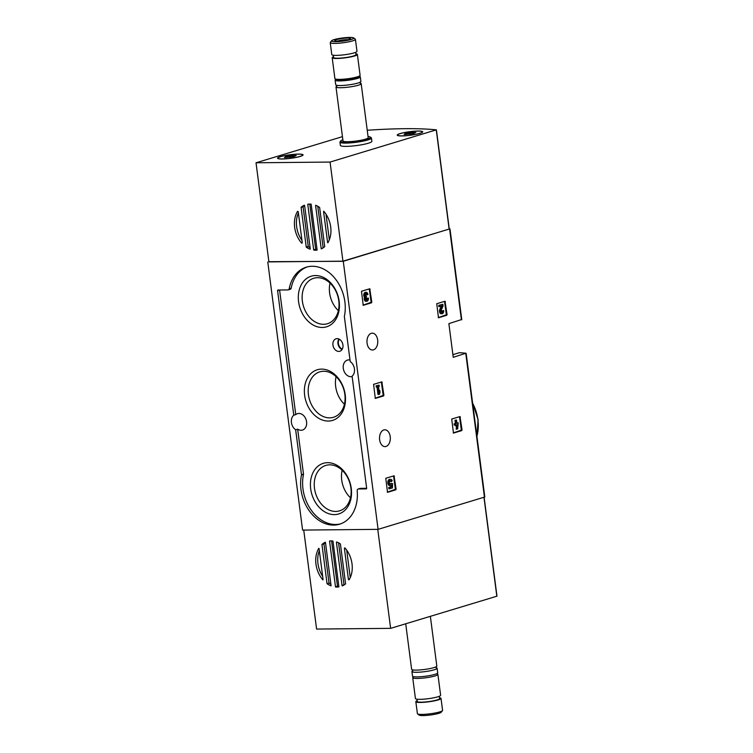 <?xml version="1.0" encoding="UTF-8"?>
<svg xmlns="http://www.w3.org/2000/svg" width="753" height="753" viewBox="0 0 753 753"><rect width="100%" height="100%" fill="white"/><g stroke="black" fill="none" stroke-linecap="round" stroke-linejoin="round"><path stroke-width="1.13" d="M447.066 314.528L446.745 315.272L438.491 317.757L436.74 303.723L444.995 301.238L447.066 314.528L438.237 317.634M371.803 302.066L371.483 302.81L363.228 305.304L361.478 291.26L369.742 288.776L371.803 302.066L362.984 305.172M461.542 319.564L448.873 323.639L453.24 357.299L465.909 353.232A147.635 20.83 -7.4 0 0 459.471 352.677L452.901 354.663M268.877 261.696L343.274 261.291L449.757 228.865A147.635 20.83 -7.4 0 0 449.259 228.818M343.274 261.291L378.091 529.35L484.81 497.008L466.145 353.317M373.45 349.844A8.415 5.393 89.4 0 0 377.742 340.751A8.415 5.393 89.4 0 0 372.293 333.165A8.415 5.393 89.4 0 0 366.975 341.636A8.415 5.393 89.4 0 0 372.453 349.994A8.415 5.393 89.4 0 0 373.45 349.844M385.997 446.463A8.415 5.393 89.4 0 0 390.289 437.371A8.415 5.393 89.4 0 0 384.839 429.794A8.415 5.393 89.4 0 0 379.521 438.255A8.415 5.393 89.4 0 0 384.999 446.614A8.415 5.393 89.4 0 0 385.997 446.463M396.097 489.083L395.777 489.827L387.522 492.311L385.771 478.277L394.026 475.792L396.097 489.083L387.268 492.189M383.898 395.174L383.578 395.918L375.323 398.403L373.573 384.359L381.827 381.875L383.898 395.174L375.069 398.271M462.041 429.859L461.721 430.603L453.466 433.088L451.715 419.045L459.979 416.56L462.041 429.859L453.221 432.956M267.776 262.025L302.593 530.084L378.091 529.35M344.366 316.627L350.211 361.6A8.575 6.466 -106.8 0 1 354.437 368.857A8.575 6.466 -106.8 0 1 352.103 376.171L366.655 488.264A0.631 0.48 73.2 0 1 366.25 488.895L358.419 488.97A1.901 1.44 73.2 0 0 357.195 490.758A36.511 27.532 73.2 0 1 339.556 524.201A36.511 27.532 73.2 0 1 310.255 512.153A36.511 27.532 73.2 0 1 301.492 475.002A0.631 0.48 73.2 0 0 301.501 474.748L295.656 429.775A8.575 6.466 -106.8 0 1 293.764 415.195L277.584 290.639A0.631 0.48 73.2 0 1 277.998 290.018L288.004 289.914A1.901 1.44 73.2 0 0 289.199 288.747A36.511 27.532 73.2 0 1 306.311 267.174A36.511 27.532 73.2 0 1 335.612 279.222A36.511 27.532 73.2 0 1 344.375 316.373A0.631 0.48 73.2 0 0 344.366 316.627M352.15 376.575A8.575 6.466 73.2 0 1 343.641 370.062A8.575 6.466 73.2 0 1 347.378 360.113A8.575 6.466 73.2 0 1 350.004 360.038M293.764 415.195L295.76 414.592A8.575 6.466 73.2 0 1 297.52 413.651A8.575 6.466 73.2 0 1 306.575 421.793A8.575 6.466 73.2 0 1 302.48 430.057A8.575 6.466 73.2 0 1 297.651 429.172L295.656 429.775M359.83 488.546A1.901 1.44 73.2 0 1 360.414 488.368L358.419 488.97M366.664 488.302L360.414 488.368M288.305 289.867L290.3 289.265A1.901 1.44 73.2 0 0 291.195 288.145A36.511 27.532 73.2 0 1 307.318 266.891M295.76 414.592L279.589 290.037A0.631 0.48 73.2 0 1 279.579 289.999M340.544 523.872A36.511 27.532 73.2 0 1 311.846 511.023A36.511 27.532 73.2 0 1 303.487 474.399A0.631 0.48 73.2 0 0 303.497 474.145L297.651 429.172M342.926 344.978A6.504 4.904 -106.8 0 0 336.243 338.746A6.504 4.904 -106.8 0 0 333.24 346.446A6.504 4.904 -106.8 0 0 340.008 351.19A6.504 4.904 -106.8 0 0 342.926 344.978M351.274 488.452A26.449 19.945 -106.8 0 0 317.917 466.258A26.449 19.945 -106.8 0 0 323.762 511.24A26.449 19.945 -106.8 0 0 351.274 488.452M339.161 301.322A26.449 19.945 -106.8 0 0 305.803 279.128A26.449 19.945 -106.8 0 0 311.648 324.101A26.449 19.945 -106.8 0 0 339.161 301.322M345.222 394.892A26.449 19.945 -106.8 0 0 311.864 372.697A26.449 19.945 -106.8 0 0 317.7 417.67A26.449 19.945 -106.8 0 0 345.222 394.892M336.092 376.669A23.729 17.893 -106.8 0 0 344.422 404.239M344.846 394.393A23.729 17.893 -106.8 0 0 319.771 371.85A23.729 17.893 -106.8 0 0 309.511 399.749A23.729 17.893 -106.8 0 0 333.504 417.284A23.729 17.893 -106.8 0 0 344.846 394.393M330.03 283.1A23.729 17.893 -106.8 0 0 338.361 310.669M338.784 300.824A23.729 17.893 -106.8 0 0 313.719 278.281A23.729 17.893 -106.8 0 0 303.45 306.179A23.729 17.893 -106.8 0 0 327.451 323.715A23.729 17.893 -106.8 0 0 338.784 300.824M342.144 470.23A23.729 17.893 -106.8 0 0 350.474 497.799M350.898 487.953A23.729 17.893 -106.8 0 0 325.823 465.42A23.729 17.893 -106.8 0 0 315.563 493.309A23.729 17.893 -106.8 0 0 339.556 510.854A23.729 17.893 -106.8 0 0 350.898 487.953M393.546 475.924L395.363 489.092M392.454 487.916L392.577 483.614L391.541 483.482A1.807 1.158 -90.6 0 1 390.591 484.292A1.807 1.158 -90.6 0 1 389.405 482.494A1.807 1.158 -90.6 0 1 390.553 480.678A1.807 1.158 -90.6 0 1 391.551 481.544L392.162 480.546A3.163 2.033 -90.6 0 0 390.543 479.322A3.163 2.033 -90.6 0 0 388.539 482.504A3.163 2.033 -90.6 0 0 390.6 485.657A3.163 2.033 -90.6 0 0 391.72 485.111L391.673 486.862L389.452 487.53L389.612 488.772L392.454 487.916M390.186 480.772A1.807 1.158 -90.6 0 1 390.826 481.553L391.551 481.544M390.816 483.492A1.807 1.158 -90.6 0 1 390.223 484.207M390.6 485.657L389.866 485.657A3.163 2.033 -90.6 0 1 387.804 482.513A3.163 2.033 -90.6 0 1 389.809 479.322L390.543 479.322M389.612 488.772L388.887 488.782L388.717 487.539L390.939 486.871L390.976 485.591M390.939 486.871L391.673 486.862M388.717 487.539L389.452 487.53M369.262 288.907L371.078 302.075M367.596 298.301L368.396 298.066L367.596 298.301A1.45 0.932 -90.6 0 1 366.702 300.033A1.45 0.932 -90.6 0 1 365.986 299.534A1.271 0.809 -90.6 0 1 366.438 297.454L366.278 296.211A1.271 0.809 -90.6 0 1 366.212 293.576A1.45 0.932 -90.6 0 1 367.135 294.752L367.925 294.508A2.711 1.741 -90.6 0 0 366.193 292.315A2.711 1.741 -90.6 0 0 364.565 294.169A2.711 1.741 -90.6 0 0 365.186 297.19L364.452 297.2A2.711 1.741 -90.6 0 1 363.84 294.178A2.711 1.741 -90.6 0 1 365.469 292.324L366.193 292.315M366.862 298.31A1.45 0.932 -90.6 0 1 366.334 299.91M365.807 296.136L366.542 296.127M365.845 293.698A1.45 0.932 -90.6 0 1 366.4 294.762L367.135 294.752M368.396 298.066A2.711 1.741 -90.6 0 1 366.711 301.294L365.977 301.304A2.711 1.741 -90.6 0 1 364.452 299.939A2.711 1.741 -90.6 0 1 364.452 297.2M366.711 301.294A2.711 1.741 -90.6 0 1 365.177 299.929A2.711 1.741 -90.6 0 1 365.186 297.19M381.347 382.016L383.164 395.174M379.521 394.224L380.03 392.228L379.794 390.449L379.286 392.454L378.533 386.59L379.267 386.364L379.107 385.122L376.829 385.809L376.989 387.051L377.733 386.826L378.721 394.468L379.521 394.224M379.041 390.553L379.794 390.449M376.989 387.051L376.265 387.061L376.105 385.818L379.107 385.122M376.105 385.818L376.829 385.809M378.721 394.468L377.997 394.478L377.027 387.042M444.515 301.369L446.331 314.538M442.858 310.763L443.649 310.528L442.858 310.763A1.45 0.932 -90.6 0 1 441.955 312.486A1.45 0.932 -90.6 0 1 441.126 311.714A1.45 0.932 -90.6 0 1 441.183 310.198L443.065 306.029L442.839 304.306L439.432 305.341L439.592 306.584L442.171 305.803L440.514 309.464A2.711 1.741 -90.6 0 0 440.401 312.297A2.711 1.741 -90.6 0 0 441.973 313.756A2.711 1.741 -90.6 0 0 443.649 310.528M442.124 310.773A1.45 0.932 -90.6 0 1 441.587 312.373M439.592 306.584L438.858 306.593L438.698 305.351L442.839 304.306M438.698 305.351L439.432 305.341M441.973 313.756L441.239 313.766A2.711 1.741 -90.6 0 1 439.677 312.297A2.711 1.741 -90.6 0 1 439.79 309.474L441.324 306.057M459.49 416.701L461.316 429.859M457.664 428.909L458.238 422.828L456.93 423.224L456.516 420.033L455.716 420.268L456.13 423.468L454.821 423.864L454.981 425.106L456.29 424.711L456.469 426.047L457.259 425.803L457.598 424.316L456.873 429.154L457.664 428.909M456.902 423.017L458.238 422.828M454.981 425.106L454.257 425.116L454.097 423.873L455.405 423.478L454.981 420.278L456.516 420.033M454.981 420.278L455.716 420.268M455.405 423.478L456.13 423.468M454.097 423.873L454.821 423.864M456.469 426.047L455.734 426.047L455.593 424.927M456.873 429.154L456.139 429.163L456.619 426M322.67 576.356A23.494 17.714 73.2 0 1 319.338 550.707M322.924 579.932A23.494 17.714 73.2 0 1 318.82 548.297A0.631 0.48 73.2 0 1 319.093 548.805L323.065 579.424A0.631 0.48 73.2 0 1 322.924 579.932M344.978 547.958A23.494 17.714 73.2 0 1 349.11 579.772A0.631 0.48 73.2 0 1 348.394 579.179L344.422 548.56A0.631 0.48 73.2 0 1 344.978 547.958M336.61 541.962A23.494 17.714 73.2 0 1 340.375 543.911A0.631 0.48 73.2 0 1 340.431 544.108L345.571 583.697A0.631 0.48 73.2 0 1 345.571 583.895A23.494 17.714 73.2 0 1 342.323 585.909A0.631 0.48 73.2 0 1 342.013 585.373L336.44 542.508A0.631 0.48 73.2 0 1 336.61 541.962M321.945 544.475A23.494 17.714 73.2 0 1 325.324 542.216A0.631 0.48 73.2 0 1 325.484 542.612L331.047 585.476A0.631 0.48 73.2 0 1 330.991 585.872A23.494 17.714 73.2 0 1 327.037 583.679L321.945 544.475L323.941 543.873A23.494 17.714 73.2 0 1 325.484 542.668M330.887 584.253A23.494 17.714 73.2 0 1 329.033 583.076L327.037 583.679M338.859 586.907A23.494 17.714 73.2 0 1 335.556 586.992A0.631 0.48 73.2 0 1 335.48 586.738L329.579 541.266A0.631 0.48 73.2 0 1 329.588 541.012A23.494 17.714 73.2 0 1 332.901 541.03A0.631 0.48 73.2 0 1 332.995 541.322L338.878 586.615A0.631 0.48 73.2 0 1 338.859 586.907M338.859 586.446A23.494 17.714 73.2 0 1 337.551 586.389L335.556 586.992M323.941 543.873L329.033 583.076M344.065 584.987A0.631 0.48 73.2 0 1 344.008 584.77L338.558 542.838M337.551 586.389A0.631 0.48 73.2 0 1 337.476 586.135L331.602 540.927M350.258 577.56L346.7 550.132M303.732 530.065L316.589 629.066L390.628 628.35L496.971 596.178L484.038 497.319M377.771 529.35L390.628 628.35M417.143 700.667A12.697 1.788 -7.4 0 0 415.835 701.674L417.388 713.637A12.697 1.788 -7.4 0 0 417.548 713.872L419.167 715.096A11.239 1.591 -7.4 0 0 427.271 715.35A11.239 1.591 -7.4 0 0 438.792 713.355A11.239 1.591 -7.4 0 0 441.23 712.225L442.482 710.634A12.697 1.788 -7.4 0 0 442.576 710.371L441.023 698.398A12.697 1.788 -7.4 0 0 439.498 697.767M417.548 713.872A12.697 1.788 -7.4 0 0 426.706 714.164A12.697 1.788 -7.4 0 0 439.724 711.905A12.697 1.788 -7.4 0 0 442.482 710.634M415.835 701.674A12.697 1.788 -7.4 0 0 424.297 702.267A12.697 1.788 -7.4 0 0 438.171 699.942A12.697 1.788 -7.4 0 0 441.023 698.398M416.955 699.189L417.247 701.485A11.267 1.591 -7.4 0 0 424.758 702.012A11.267 1.591 -7.4 0 0 437.069 699.951A11.267 1.591 -7.4 0 0 439.601 698.586L439.3 696.29M413.708 676.693L413.049 677.182A12.697 1.788 -7.4 0 0 412.719 677.672L415.43 698.558A12.697 1.788 -7.4 0 0 423.892 699.151A12.697 1.788 -7.4 0 0 437.766 696.826A12.697 1.788 -7.4 0 0 440.618 695.283L437.898 674.396A12.697 1.788 -7.4 0 0 437.455 674.01L436.693 673.709M412.719 677.672A12.697 1.788 -7.4 0 0 421.181 678.265A12.697 1.788 -7.4 0 0 435.055 675.94A12.697 1.788 -7.4 0 0 437.898 674.396M412.823 670.688A12.697 1.788 -7.4 0 0 411.919 671.516L412.512 676.109A12.697 1.788 -7.4 0 0 420.974 676.712A12.697 1.788 -7.4 0 0 434.848 674.377A12.697 1.788 -7.4 0 0 437.7 672.843L437.107 668.24A12.697 1.788 -7.4 0 0 436.015 667.676M411.919 671.516A12.697 1.788 -7.4 0 0 420.381 672.109A12.697 1.788 -7.4 0 0 434.255 669.784A12.697 1.788 -7.4 0 0 437.107 668.24M405.716 623.795L411.627 669.332A12.697 1.788 -7.4 0 0 420.099 669.925A12.697 1.788 -7.4 0 0 433.963 667.6A12.697 1.788 -7.4 0 0 436.815 666.057L430.358 616.34M367.229 130.26A147.635 20.83 172.6 0 1 436.316 129.855L330.068 162.064L256.029 162.78L342.446 136.66M323.734 211.198A23.494 17.714 73.2 0 1 327.847 242.843A0.631 0.48 73.2 0 1 327.574 242.334L323.592 211.706A0.631 0.48 73.2 0 1 323.734 211.198M301.962 240.395A23.494 17.714 73.2 0 1 298.395 212.967M302.141 243.04L301.689 243.181A23.494 17.714 73.2 0 1 297.557 211.367A0.631 0.48 73.2 0 1 298.263 211.951L302.245 242.579A0.631 0.48 73.2 0 1 301.689 243.181M310.104 247.699A23.494 17.714 73.2 0 1 308.278 246.626L306.283 247.229A0.631 0.48 73.2 0 1 306.236 247.031L301.096 207.442A0.631 0.48 73.2 0 1 301.096 207.235A23.494 17.714 73.2 0 1 304.344 205.221A0.631 0.48 73.2 0 1 304.654 205.767L310.227 248.631A0.631 0.48 73.2 0 1 310.048 249.168A23.494 17.714 73.2 0 1 306.283 247.229M324.722 246.655A23.494 17.714 73.2 0 1 321.343 248.914A0.631 0.48 73.2 0 1 321.183 248.528L315.611 205.654A0.631 0.48 73.2 0 1 315.676 205.268A23.494 17.714 73.2 0 1 319.63 207.452L324.722 246.655M308.278 246.626A0.631 0.48 73.2 0 1 308.231 246.419L303.092 206.83A0.631 0.48 73.2 0 1 303.092 206.633A23.494 17.714 73.2 0 1 304.598 205.55M303.092 206.633L301.096 207.235M307.808 204.223A23.494 17.714 73.2 0 1 311.102 204.138A0.631 0.48 73.2 0 1 311.187 204.392L317.088 249.864A0.631 0.48 73.2 0 1 317.079 250.128A23.494 17.714 73.2 0 1 313.766 250.1A0.631 0.48 73.2 0 1 313.672 249.817L307.789 204.515A0.631 0.48 73.2 0 1 307.808 204.223M323.169 247.869L317.766 206.275M317.051 249.601A23.494 17.714 73.2 0 1 315.761 249.497A0.631 0.48 73.2 0 1 315.667 249.205L309.803 204.082M329.325 239.821L325.993 214.172M436.326 129.94L449.136 229.081L342.944 261.178L330.068 162.064M342.944 261.178L268.906 261.893L256.029 162.78M368.048 136.528A15.079 2.127 172.6 0 1 370.363 137.084L371.238 137.743A15.879 2.24 172.6 0 1 371.445 138.034L371.869 141.31A15.879 2.24 172.6 0 1 356.414 145.574A15.879 2.24 172.6 0 1 340.384 145.404L339.961 142.129A15.879 2.24 172.6 0 1 340.074 141.79L340.761 140.924A15.079 2.127 172.6 0 1 342.86 139.804M400.116 133.582A12.857 1.817 172.6 0 1 414.159 131.229A12.857 1.817 172.6 0 1 422.734 131.831A12.857 1.817 172.6 0 1 410.216 135.286A12.857 1.817 172.6 0 1 397.226 135.145A12.857 1.817 172.6 0 1 400.116 133.582M280.455 156.643A12.857 1.817 172.6 0 1 294.498 154.29A12.857 1.817 172.6 0 1 303.073 154.892A12.857 1.817 172.6 0 1 290.554 158.346A12.857 1.817 172.6 0 1 277.565 158.205A12.857 1.817 172.6 0 1 280.455 156.643M315.761 249.497L313.766 250.1M334.021 39.645A11.239 1.591 172.6 0 1 345.542 37.65A11.239 1.591 172.6 0 1 353.646 37.904A11.239 1.591 172.6 0 1 342.85 41.133A11.239 1.591 172.6 0 1 331.584 40.775A11.239 1.591 172.6 0 1 334.021 39.645M336.553 39.617A7.935 1.12 172.6 0 1 345.749 38.13A7.935 1.12 172.6 0 1 350.456 38.714A7.935 1.12 172.6 0 1 342.794 40.671A7.935 1.12 172.6 0 1 334.878 40.737A7.935 1.12 172.6 0 1 336.553 39.617M353.646 37.904L355.265 39.128A12.697 1.788 172.6 0 1 355.425 39.363A12.697 1.788 172.6 0 1 343.067 42.77A12.697 1.788 172.6 0 1 330.238 42.629A12.697 1.788 172.6 0 1 330.332 42.366L331.584 40.775M355.425 39.363L356.978 51.326A12.697 1.788 172.6 0 1 344.62 54.743A12.697 1.788 172.6 0 1 331.791 54.602L330.238 42.629M355.67 52.334L355.971 54.63A11.267 1.591 172.6 0 1 344.996 57.661A11.267 1.591 172.6 0 1 333.617 57.529L333.315 55.233M355.858 53.811A12.697 1.788 172.6 0 1 357.383 54.442A12.697 1.788 172.6 0 1 345.025 57.859A12.697 1.788 172.6 0 1 332.195 57.717A12.697 1.788 172.6 0 1 333.504 56.71M357.383 54.442L360.094 75.328A12.697 1.788 172.6 0 1 359.765 75.818A12.697 1.788 172.6 0 1 347.735 78.745A12.697 1.788 172.6 0 1 335.358 78.99A12.697 1.788 172.6 0 1 334.906 78.604L332.195 57.717M359.765 75.818L357.308 77.625A9.949 1.402 172.6 0 1 347.886 79.912A9.949 1.402 172.6 0 1 338.191 80.11L335.358 78.99M359.106 76.307A12.697 1.788 172.6 0 1 360.301 76.891A12.697 1.788 172.6 0 1 347.933 80.298A12.697 1.788 172.6 0 1 335.113 80.157A12.697 1.788 172.6 0 1 336.12 79.291M360.301 76.891L360.894 81.484A12.697 1.788 172.6 0 1 348.535 84.901A12.697 1.788 172.6 0 1 335.706 84.76L335.113 80.157M360.085 83.103A12.697 1.788 172.6 0 1 361.176 83.668A12.697 1.788 172.6 0 1 348.818 87.084A12.697 1.788 172.6 0 1 335.989 86.943A12.697 1.788 172.6 0 1 336.902 86.115M361.176 83.668L368.189 137.667A12.697 1.788 172.6 0 1 355.83 141.084A12.697 1.788 172.6 0 1 343.01 140.943L335.989 86.943M370.363 137.084A15.079 2.127 172.6 0 1 355.877 141.413A15.079 2.127 172.6 0 1 340.761 140.924M371.445 138.034A15.879 2.24 172.6 0 1 355.99 142.308A15.879 2.24 172.6 0 1 339.961 142.129M337.438 41.076A6.561 0.922 172.6 0 1 337.786 40.963A6.561 0.922 172.6 0 1 348.065 39.693M282.431 158.93A12.537 1.77 172.6 0 1 277.885 158.168A12.537 1.77 172.6 0 1 290.093 154.798A12.537 1.77 172.6 0 1 302.753 154.93A12.537 1.77 172.6 0 1 295.741 157.462A12.537 1.77 172.6 0 1 282.431 158.93M293.623 156.746L284.418 157.556L285.924 156.944L285.227 156.746L292.362 155.57L296.221 155.542L293.623 156.746M402.102 135.869A12.537 1.77 172.6 0 1 397.546 135.107A12.537 1.77 172.6 0 1 409.754 131.737A12.537 1.77 172.6 0 1 422.414 131.879A12.537 1.77 172.6 0 1 415.402 134.401A12.537 1.77 172.6 0 1 402.102 135.869M413.284 133.686L404.079 134.495L405.594 133.883L404.888 133.686L412.032 132.509L415.882 132.481L413.284 133.686M449.635 229.147L461.42 319.846M465.787 353.505L484.452 497.196M476.913 436.241A36.511 27.532 -106.8 0 0 477.91 419.713A36.511 27.532 -106.8 0 0 472.63 403.25M291.195 288.145L289.199 288.747M279.589 290.037L277.584 290.639M303.497 474.145L301.501 474.748M303.487 474.399L301.492 475.002M339.321 339.226A5.92 4.471 -106.8 0 0 338.652 344.808A5.92 4.471 -106.8 0 0 342.295 349.081M338.944 339.038A6.24 4.706 -106.8 0 0 338.229 344.94A6.24 4.706 -106.8 0 0 342.088 349.448M395.043 489.836L395.777 489.827M393.706 476.31L394.431 476.301M370.758 302.819L371.483 302.81M369.412 289.293L370.147 289.293M382.844 395.927L383.578 395.918M381.507 382.402L382.242 382.392M446.011 315.281L446.745 315.272M444.675 301.755L445.399 301.755M439.79 309.474L440.514 309.464M460.996 430.603L461.721 430.603M459.65 417.087L460.384 417.077M483.981 497.338L496.829 596.254M344.008 584.77L342.013 585.373M337.306 542.245L336.44 542.508M337.476 586.135L335.48 586.738M330.699 540.927L329.579 541.266M349.656 578.793L348.394 579.179M345.269 548.297L344.422 548.56M449.136 229.081L436.269 129.958M315.667 249.205L313.672 249.817M309.182 204.091L307.789 204.515M316.185 205.484L315.611 205.654M323.018 247.972L321.183 248.528M308.231 246.419L306.236 247.031M303.092 206.83L301.096 207.442M328.252 242.127L327.574 242.334M287.157 157.415L287.015 156.36M290.187 157.424L289.98 155.824M292.531 156.85L292.362 155.57M406.818 134.354L406.676 133.3M409.848 134.363L409.641 132.763M412.192 133.789L412.032 132.509M449.993 228.95L461.768 319.649M472.564 402.733L478.089 419.619L476.96 436.58M360.113 488.415L358.117 489.017M484.123 497.291L496.971 596.178M412.578 669.756L412.729 670.857M436.147 667.817L436.015 666.716M449.277 229.006L436.411 129.883M336.798 86.284L336.657 85.183M360.085 82.133L360.235 83.244M285.999 157.528L285.924 156.944M405.669 134.467L405.594 133.883"/></g></svg>
